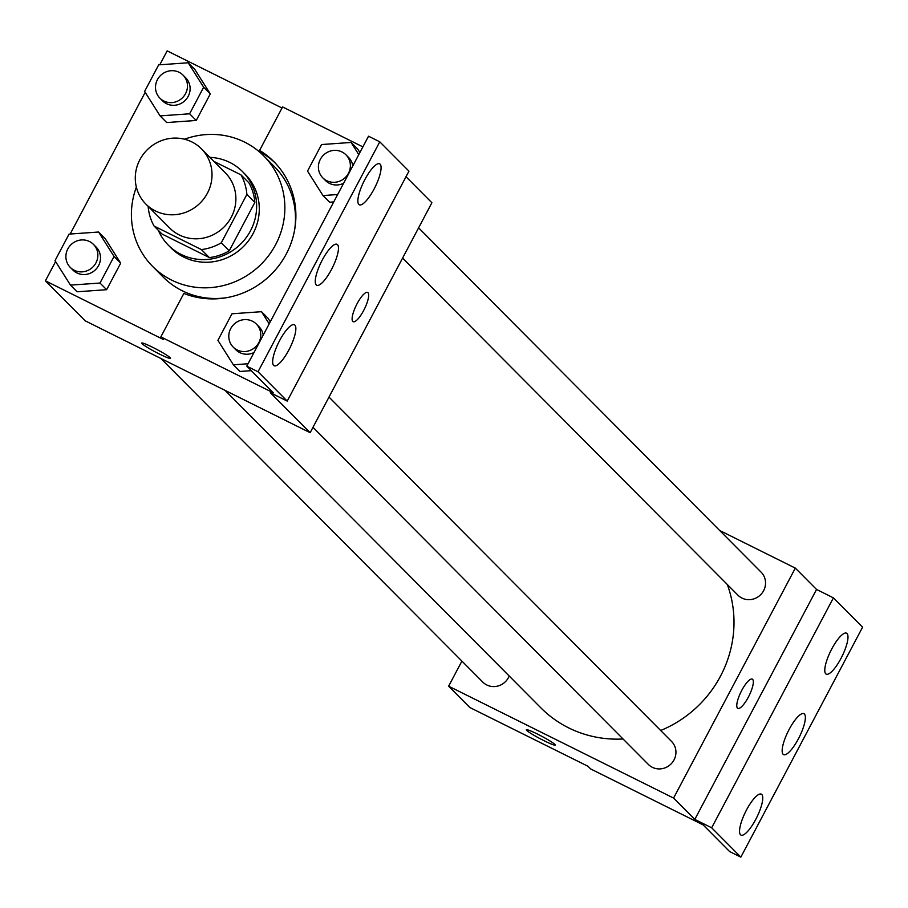 <?xml version="1.0" encoding="UTF-8"?>
<svg xmlns="http://www.w3.org/2000/svg" width="908" height="908" viewBox="0 0 908 908"><rect width="100%" height="100%" fill="white"/><g stroke="black" fill="none" stroke-linecap="round" stroke-linejoin="round"><path stroke-width="1.36" d="M191.906 141.954A39.18 37.523 135.2 0 1 201.428 148.81A39.18 37.523 135.2 0 1 200.112 203.052A39.18 37.523 135.2 0 1 145.87 204.084A39.18 37.523 135.2 0 1 143.169 154.485A39.18 37.523 135.2 0 1 191.906 141.954M201.428 148.81L225.298 172.815A39.18 37.523 135.2 0 1 223.981 227.057A39.18 37.523 135.2 0 1 169.739 228.09L145.87 204.084M148.186 206.411L148.163 206.468A50.576 48.43 135.2 0 0 154.065 226.047L201.406 249.587A50.576 48.43 135.2 0 0 221.268 242.833L246.885 194.437A50.576 48.43 135.2 0 0 240.983 174.858L213.97 161.42M221.268 242.833L229.225 250.835L254.853 202.439L246.885 194.437M254.853 202.439A50.576 48.43 135.2 0 0 248.94 182.86L240.983 174.858M229.225 250.835A50.576 48.43 135.2 0 1 209.373 257.588L201.406 249.587M154.065 226.047L162.021 234.048L209.373 257.588M158.344 230.348A52.244 50.031 -44.8 0 0 168.445 245.296A52.244 50.031 -44.8 0 0 250.472 230.825A52.244 50.031 -44.8 0 0 242.527 171.612A52.244 50.031 -44.8 0 0 209.918 157.356M242.527 171.612L245.171 174.279A52.244 50.031 135.2 0 1 253.128 233.492A52.244 50.031 135.2 0 1 171.09 247.963L168.445 245.296M184.506 139.219A78.372 75.046 135.2 0 1 244.661 142.136A78.372 75.046 135.2 0 1 263.695 155.847A78.372 75.046 135.2 0 1 261.061 264.319A78.372 75.046 135.2 0 1 152.578 266.385A78.372 75.046 135.2 0 1 136.37 187.105M263.695 155.847L274.307 166.516A78.372 75.046 135.2 0 1 294.646 229.803M226.353 297.722A78.372 75.046 135.2 0 1 163.19 277.053L152.578 266.385M275.181 162.986A81.504 78.043 -44.8 0 0 262.23 153.066L259.586 150.399A81.504 78.043 135.2 0 1 273.875 161.647A81.504 78.043 135.2 0 1 281.378 262.14A81.504 78.043 135.2 0 1 183.847 293.432L160.841 336.891L273.308 392.824L246.783 366.162L258.031 371.758L287.212 401.086L270.346 392.699L310.139 432.696L431.89 202.756L406.001 176.731M282.025 108.007L167.151 50.871L159.785 64.786M145.201 92.332L70.177 234.026M55.592 261.572L45.4 280.822L163.497 339.558L160.841 336.891M160.08 115.883L166.709 122.546L196.242 120.458L210.293 93.91L194.834 69.439L188.194 62.777L158.673 64.865L144.61 91.413L160.08 115.883L189.602 113.795L203.664 87.236L188.194 62.777M70.472 285.123L77.101 291.786L106.633 289.697L120.685 263.15L105.226 238.679L98.586 232.017L69.065 234.105L55.013 260.653L70.472 285.123L99.993 283.035L114.056 256.476L98.586 232.017M259.586 150.399L282.592 106.94L362.882 146.88M246.783 366.162L368.534 136.211L379.782 141.807L408.963 171.147L287.212 401.086M45.4 280.822L85.193 320.819L310.139 432.696M363.711 310.4A16.321 4.472 -63.6 0 1 353.133 321.682A16.321 4.472 -63.6 0 1 356.39 305.065A16.321 4.472 -63.6 0 1 367.672 292.444A16.321 4.472 -63.6 0 1 363.711 310.4M141.693 343.065A16.321 1.453 -152.1 0 0 142.068 343.712A16.321 1.453 27.9 0 1 141.693 343.065A16.321 1.453 27.9 0 1 156.8 349.432A16.321 1.453 27.9 0 1 170.545 358.354A16.321 1.453 27.9 0 1 157.447 353.042A16.321 1.453 27.9 0 1 142.057 343.712A16.321 1.453 -152.1 0 0 157.424 353.019A16.321 1.453 -152.1 0 0 170.545 358.342M353.121 321.682A16.321 4.472 116.4 0 0 363.711 310.388A16.321 4.472 116.4 0 0 367.661 292.444M379.782 141.807L258.031 371.758M358.819 204.425A22.859 6.265 116.4 0 0 359.296 204.765A22.859 6.265 116.4 0 0 375.083 187.093A22.859 6.265 116.4 0 0 379.658 163.837A22.859 6.265 116.4 0 0 364.346 180.567A22.859 6.265 116.4 0 0 358.819 204.425M273.603 365.379A22.859 6.265 116.4 0 0 274.068 365.731A22.859 6.265 116.4 0 0 289.856 348.048A22.859 6.265 116.4 0 0 294.43 324.792A22.859 6.265 116.4 0 0 279.119 341.533A22.859 6.265 116.4 0 0 273.603 365.379M316.211 284.896A22.859 6.265 116.4 0 0 316.688 285.248A22.859 6.265 116.4 0 0 332.476 267.565A22.859 6.265 116.4 0 0 337.038 244.32A22.859 6.265 116.4 0 0 321.738 261.05A22.859 6.265 116.4 0 0 316.211 284.896M268.121 318.356L270.289 321.772L268.121 318.356L261.493 311.694L231.971 313.782L217.909 340.33L233.379 364.8L248.054 363.756M240.007 371.463L251.266 370.668L240.007 371.463L233.379 364.8M357.729 149.116L359.897 152.533L357.729 149.116L351.101 142.454L321.58 144.542L307.517 171.09L322.987 195.561L337.663 194.516M329.615 202.223L333.735 201.928L329.615 202.223L322.987 195.561M727.308 584.491A114.419 109.573 135.2 0 1 660.661 730.497M623.058 738.999A114.419 109.573 135.2 0 1 540.862 707.843L225.093 390.406M328.991 397.08L671.534 741.427A16.321 15.629 135.2 0 1 670.978 764.025A16.321 15.629 135.2 0 1 648.38 764.457L312.999 427.305M418.599 227.84L761.142 572.188A16.321 15.629 135.2 0 1 760.586 594.785A16.321 15.629 135.2 0 1 737.988 595.217L402.607 258.054M509.195 676.006A16.321 15.629 135.2 0 1 482.818 682.112L160.875 358.467M461.911 661.103L448.631 686.187L673.577 798.064L795.329 568.113L719.647 530.476M748.374 697.094A16.321 4.472 -63.6 0 1 737.795 708.376A16.321 4.472 -63.6 0 1 741.053 691.771A16.321 4.472 -63.6 0 1 752.335 679.139A16.321 4.472 -63.6 0 1 748.374 697.094M448.631 686.187L469.856 707.525L587.953 766.261L590.609 768.928L703.076 824.861L729.601 851.534L740.849 857.129L711.668 827.79L694.802 819.402L816.553 589.451L795.329 568.113M694.802 819.402L673.577 798.064M740.849 857.129L862.6 627.178L833.419 597.85L816.553 589.451M526.719 730.418A16.321 1.453 27.9 0 1 526.356 729.771A16.321 1.453 27.9 0 1 541.463 736.127A16.321 1.453 27.9 0 1 555.208 745.048A16.321 1.453 27.9 0 1 542.11 739.736A16.321 1.453 27.9 0 1 526.719 730.418M526.356 729.76A16.321 1.453 -152.1 0 0 526.731 730.407A16.321 1.453 -152.1 0 0 542.087 739.714A16.321 1.453 -152.1 0 0 555.208 745.048M737.784 708.376A16.321 4.472 116.4 0 0 748.374 697.083A16.321 4.472 116.4 0 0 752.323 679.139M783.116 754.276A22.859 6.265 116.4 0 0 783.593 754.616A22.859 6.265 116.4 0 0 799.369 736.944A22.859 6.265 116.4 0 0 803.943 713.688A22.859 6.265 116.4 0 0 788.632 730.418A22.859 6.265 116.4 0 0 783.116 754.276M761.812 794.511A22.859 6.265 116.4 0 0 761.335 794.171A22.859 6.265 116.4 0 0 745.547 811.843A22.859 6.265 116.4 0 0 740.973 835.099A22.859 6.265 116.4 0 0 756.285 818.369A22.859 6.265 116.4 0 0 761.812 794.511M847.028 633.546A22.859 6.265 116.4 0 0 846.562 633.205A22.859 6.265 116.4 0 0 830.775 650.877A22.859 6.265 116.4 0 0 826.201 674.133A22.859 6.265 116.4 0 0 841.512 657.403A22.859 6.265 116.4 0 0 847.028 633.546M711.668 827.79L833.419 597.85M183.064 75.148L185.709 77.816A16.321 15.629 135.2 0 1 185.164 100.413A16.321 15.629 135.2 0 1 162.566 100.845L159.91 98.177A16.321 15.629 135.2 0 1 158.787 77.509A16.321 15.629 135.2 0 1 179.092 72.288A16.321 15.629 135.2 0 1 183.064 75.148A16.321 15.629 135.2 0 1 182.508 97.746A16.321 15.629 135.2 0 1 159.91 98.177M166.709 122.546L196.242 120.458L189.602 113.795M196.242 120.458L210.293 93.91L203.664 87.236M210.293 93.91L194.834 69.439M93.456 244.388L96.1 247.055A16.321 15.629 135.2 0 1 95.556 269.653A16.321 15.629 135.2 0 1 72.958 270.085L70.302 267.417A16.321 15.629 135.2 0 1 69.178 246.749A16.321 15.629 135.2 0 1 89.483 241.528A16.321 15.629 135.2 0 1 93.456 244.388A16.321 15.629 135.2 0 1 92.9 266.986A16.321 15.629 135.2 0 1 70.302 267.417M77.101 291.786L106.633 289.697L99.993 283.035M106.633 289.697L120.685 263.15L114.056 256.476M120.685 263.15L105.226 238.679M358.796 154.61L351.101 142.454M345.971 154.825A16.321 15.629 135.2 0 1 345.415 177.423A16.321 15.629 135.2 0 1 322.817 177.855A16.321 15.629 135.2 0 1 321.693 157.186A16.321 15.629 135.2 0 1 341.998 151.965A16.321 15.629 135.2 0 1 345.971 154.825L348.615 157.493A16.321 15.629 135.2 0 1 352.837 165.858M343.621 183.268A16.321 15.629 135.2 0 1 325.473 180.522L322.817 177.855M269.188 323.85L261.493 311.694M256.362 324.065A16.321 15.629 135.2 0 1 255.806 346.663A16.321 15.629 135.2 0 1 233.208 347.094A16.321 15.629 135.2 0 1 232.085 326.426A16.321 15.629 135.2 0 1 252.39 321.205A16.321 15.629 135.2 0 1 256.362 324.065L259.007 326.732A16.321 15.629 135.2 0 1 263.229 335.097M254.013 352.52A16.321 15.629 135.2 0 1 235.864 349.762L233.208 347.094"/></g></svg>
